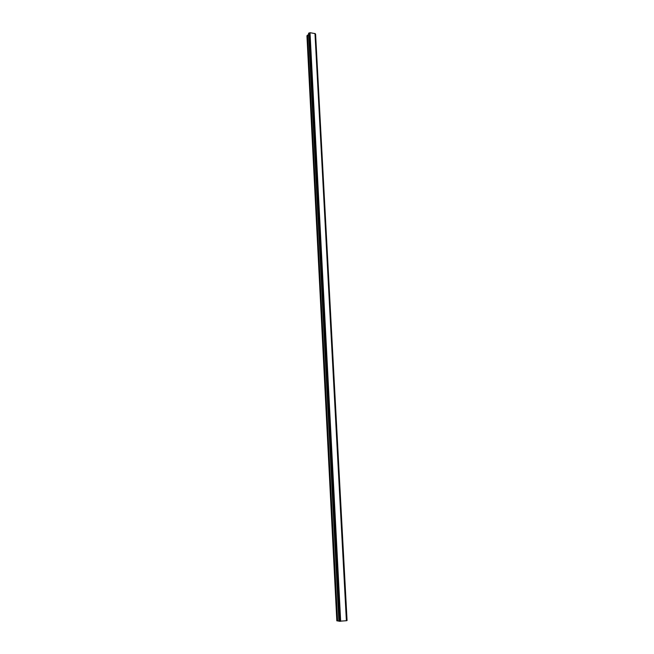<?xml version="1.0" encoding="UTF-8"?>
<svg xmlns="http://www.w3.org/2000/svg" width="654" height="654" viewBox="0 0 654 654"><rect width="100%" height="100%" fill="white"/><g stroke="black" fill="none" stroke-linecap="round" stroke-linejoin="round"><path stroke-width="0.98" d="M337.399 620.924L336.826 620.801L306.939 35.88L307.388 35.185L337.399 620.924L338.878 620.932M308.631 34.76L307.388 35.185M338.895 621.251L308.557 33.37L338.895 621.251L346.563 620.711L315.13 33.616L310.021 32.7L308.565 33.395M315.138 33.755L346.939 620.597L315.481 34M347.045 620.564L315.571 34.065L347.012 620.589M308.86 33.035L339.271 621.3M308.941 33.027L339.377 621.292M309.685 32.806L340.26 621.292M309.718 32.79L340.301 621.292M310.021 32.7L340.66 621.292M314.983 33.444L346.399 620.76M315.122 33.599L346.555 620.711M307.543 35.079L337.595 620.94M308.713 33.109L339.099 621.292M308.794 33.06L339.197 621.3M315.588 34.098L347.061 620.564"/></g></svg>
